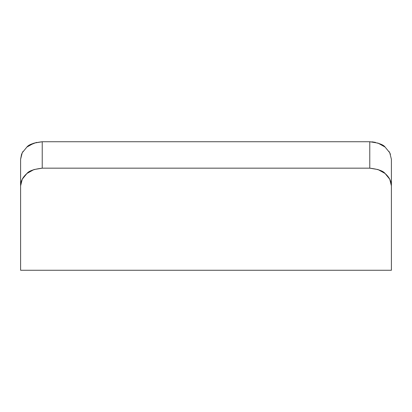 <?xml version="1.0" encoding="UTF-8"?>
<svg xmlns="http://www.w3.org/2000/svg" width="412" height="412" viewBox="0 0 412 412"><rect width="100%" height="100%" fill="white"/><g stroke="black" fill="none" stroke-linecap="round" stroke-linejoin="round"><path stroke-width="0.62" d="M372.005 141.831L375.487 142.382M20.6 220.822L20.6 159.279L21.548 154.289L23.036 151.374M385.215 147.151L385.076 147.038C383.222 144.519 378.118 142.753 369.77 141.738L42.23 141.738L33.923 143.134L26.909 147.048L22.233 152.764L20.6 159.279L20.6 270.262L391.4 270.262L391.4 185.879L389.762 179.251L385.081 173.488L378.072 169.569L369.77 168.168L42.23 168.168L42.23 141.738L369.77 141.738L369.77 168.168L42.23 168.168L33.944 169.564L26.929 173.483L22.248 179.235L20.6 185.879L20.6 270.262L391.4 270.262L391.4 159.279L389.757 152.749L385.076 147.038L378.062 143.129L369.77 141.738L369.77 168.168C378.123 169.183 383.227 170.959 385.081 173.488C389.325 177.268 391.431 181.398 391.4 185.879L391.4 159.13M390.452 154.289L388.954 151.358M20.6 159.135L20.6 185.879C20.569 181.393 22.675 177.263 26.929 173.483C28.788 170.954 33.887 169.183 42.23 168.168L42.23 141.738C33.872 142.753 28.768 144.524 26.909 147.048L26.78 147.156M378.082 143.129L382.635 145.287M29.401 145.266L36.514 142.382M21.542 154.309L23.036 151.369"/></g></svg>
